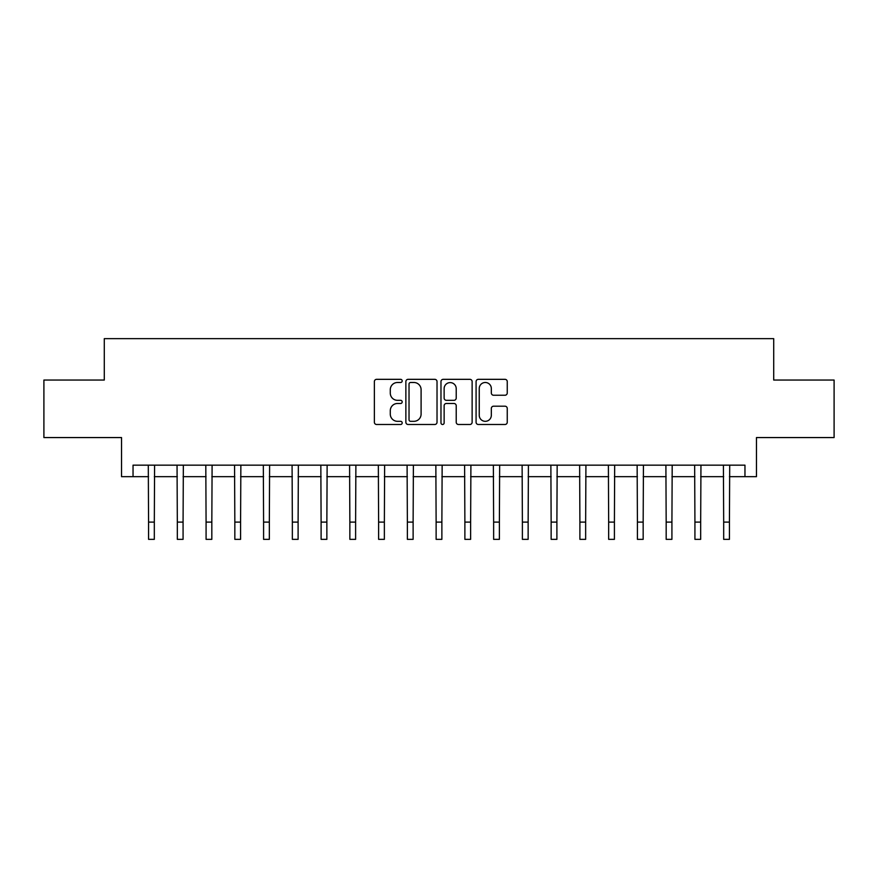 <?xml version="1.0" encoding="UTF-8"?>
<svg xmlns="http://www.w3.org/2000/svg" width="878" height="878" viewBox="0 0 878 878"><rect width="100%" height="100%" fill="white"/><g stroke="black" fill="none" stroke-linecap="round" stroke-linejoin="round"><path stroke-width="1.32" d="M402.19 380.909A1.58 1.58 0 0 0 400.609 379.329L376.618 379.329A2.261 2.261 0 0 0 374.368 381.579L374.368 422.23A2.261 2.261 0 0 0 376.618 424.491L400.609 424.491A1.58 1.58 0 0 0 402.19 422.911A1.58 1.58 0 0 0 400.609 421.319L397.504 421.319A7.222 7.222 0 0 1 390.282 414.098L390.282 410.706A7.222 7.222 0 0 1 397.504 403.485L400.609 403.485A1.58 1.58 0 0 0 402.19 401.904A1.58 1.58 0 0 0 400.609 400.324L397.504 400.324A7.222 7.222 0 0 1 390.282 393.103L390.282 389.711A7.222 7.222 0 0 1 397.504 382.49L400.609 382.49A1.58 1.58 0 0 0 402.19 380.909M504.993 395.243A2.261 2.261 0 0 0 507.254 392.982L507.254 381.579A2.261 2.261 0 0 0 504.993 379.329L478.345 379.329A2.261 2.261 0 0 0 476.085 381.579L476.085 422.23A2.261 2.261 0 0 0 478.345 424.491L504.993 424.491A2.261 2.261 0 0 0 507.254 422.23L507.254 408.457A2.261 2.261 0 0 0 504.993 406.196L493.59 406.196A2.261 2.261 0 0 0 491.329 408.457L491.329 415.283A6.036 6.036 0 0 1 485.293 421.319A6.036 6.036 0 0 1 479.245 415.283L479.245 388.526A6.036 6.036 0 0 1 485.293 382.49A6.036 6.036 0 0 1 491.329 388.526L491.329 392.982A2.261 2.261 0 0 0 493.59 395.243L504.993 395.243M133.039 476.666L133.039 465.164L744.961 465.164L744.961 476.666L756.463 476.666L756.463 437.562L834.1 437.562L834.1 380.053L773.716 380.053L773.716 338.645L104.284 338.645L104.284 380.053L43.9 380.053L43.9 437.562L121.537 437.562L121.537 476.666L148.569 476.666M437.024 381.579A2.261 2.261 0 0 0 434.764 379.329L408.116 379.329A2.261 2.261 0 0 0 405.866 381.579L405.866 422.23A2.261 2.261 0 0 0 408.116 424.491L434.764 424.491A2.261 2.261 0 0 0 437.024 422.23L437.024 381.579M443.236 379.329L469.884 379.329A2.261 2.261 0 0 1 472.134 381.579L472.134 422.23A2.261 2.261 0 0 1 469.884 424.491L458.481 424.491A2.261 2.261 0 0 1 456.22 422.23L456.22 405.746A2.261 2.261 0 0 0 453.959 403.485L446.397 403.485A2.261 2.261 0 0 0 444.136 405.746L444.136 422.911A1.58 1.58 0 0 1 442.556 424.491A1.58 1.58 0 0 1 440.975 422.911L440.975 381.579A2.261 2.261 0 0 1 443.236 379.329M154.319 476.666L177.323 476.666M183.074 476.666L206.078 476.666M211.828 476.666L234.832 476.666M240.583 476.666L263.587 476.666M269.337 476.666L292.352 476.666M298.103 476.666L321.107 476.666M326.857 476.666L349.861 476.666M355.612 476.666L378.616 476.666M384.366 476.666L407.37 476.666M413.121 476.666L436.125 476.666M441.875 476.666L464.879 476.666M470.63 476.666L493.634 476.666M499.384 476.666L522.388 476.666M528.139 476.666L551.143 476.666M556.893 476.666L579.897 476.666M585.648 476.666L608.663 476.666M614.413 476.666L637.417 476.666M643.168 476.666L666.172 476.666M671.922 476.666L694.926 476.666M700.677 476.666L723.681 476.666M729.431 476.666L744.961 476.666M410.608 382.49A1.58 1.58 0 0 0 409.027 384.07L409.027 419.739A1.58 1.58 0 0 0 410.608 421.319L413.878 421.319A7.222 7.222 0 0 0 421.1 414.098L421.1 389.711A7.222 7.222 0 0 0 413.878 382.49L410.608 382.49M456.22 388.636A6.036 6.036 0 0 0 450.173 382.599A6.036 6.036 0 0 0 444.136 388.636L444.136 398.063A2.261 2.261 0 0 0 446.397 400.324L453.959 400.324A2.261 2.261 0 0 0 456.22 398.063L456.22 388.636M148.294 465.164L148.569 522.103L154.319 522.103L154.594 465.164M148.569 522.103L148.569 539.355L154.319 539.355L154.319 522.103M177.049 465.164L177.323 522.103L183.074 522.103L183.348 465.164M177.323 522.103L177.323 539.355L183.074 539.355L183.074 522.103M205.803 465.164L206.078 522.103L211.828 522.103L212.103 465.164M206.078 522.103L206.078 539.355L211.828 539.355L211.828 522.103M234.558 465.164L234.832 522.103L240.583 522.103L240.857 465.164M234.832 522.103L234.832 539.355L240.583 539.355L240.583 522.103M263.323 465.164L263.587 522.103L269.337 522.103L269.612 465.164M263.587 522.103L263.587 539.355L269.337 539.355L269.337 522.103M292.078 465.164L292.352 522.103L298.103 522.103L298.366 465.164M292.352 522.103L292.352 539.355L298.103 539.355L298.103 522.103M320.832 465.164L321.107 522.103L326.857 522.103L327.132 465.164M321.107 522.103L321.107 539.355L326.857 539.355L326.857 522.103M349.587 465.164L349.861 522.103L355.612 522.103L355.886 465.164M349.861 522.103L349.861 539.355L355.612 539.355L355.612 522.103M378.341 465.164L378.616 522.103L384.366 522.103L384.641 465.164M378.616 522.103L378.616 539.355L384.366 539.355L384.366 522.103M407.096 465.164L407.37 522.103L413.121 522.103L413.395 465.164M407.37 522.103L407.37 539.355L413.121 539.355L413.121 522.103M435.85 465.164L436.125 522.103L441.875 522.103L442.15 465.164M436.125 522.103L436.125 539.355L441.875 539.355L441.875 522.103M464.605 465.164L464.879 522.103L470.63 522.103L470.904 465.164M464.879 522.103L464.879 539.355L470.63 539.355L470.63 522.103M493.359 465.164L493.634 522.103L499.384 522.103L499.659 465.164M493.634 522.103L493.634 539.355L499.384 539.355L499.384 522.103M522.114 465.164L522.388 522.103L528.139 522.103L528.413 465.164M522.388 522.103L522.388 539.355L528.139 539.355L528.139 522.103M550.868 465.164L551.143 522.103L556.893 522.103L557.168 465.164M551.143 522.103L551.143 539.355L556.893 539.355L556.893 522.103M579.634 465.164L579.897 522.103L585.648 522.103L585.922 465.164M579.897 522.103L579.897 539.355L585.648 539.355L585.648 522.103M608.388 465.164L608.663 522.103L614.413 522.103L614.677 465.164M608.663 522.103L608.663 539.355L614.413 539.355L614.413 522.103M637.143 465.164L637.417 522.103L643.168 522.103L643.442 465.164M637.417 522.103L637.417 539.355L643.168 539.355L643.168 522.103M665.897 465.164L666.172 522.103L671.922 522.103L672.197 465.164M666.172 522.103L666.172 539.355L671.922 539.355L671.922 522.103M694.652 465.164L694.926 522.103L700.677 522.103L700.951 465.164M694.926 522.103L694.926 539.355L700.677 539.355L700.677 522.103M723.406 465.164L723.681 522.103L729.431 522.103L729.706 465.164M723.681 522.103L723.681 539.355L729.431 539.355L729.431 522.103"/></g></svg>

